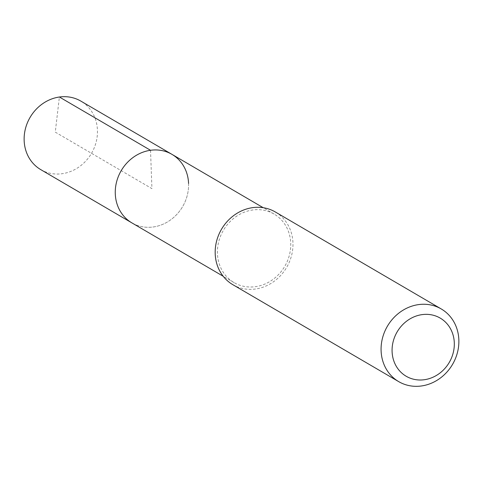 <?xml version="1.0" encoding="UTF-8"?>
<svg xmlns="http://www.w3.org/2000/svg" width="483" height="483" viewBox="0 0 483 483"><rect width="100%" height="100%" fill="white"/><g stroke="black" fill="none" stroke-linecap="round" stroke-linejoin="round"><path stroke-width="0.36" stroke-dasharray="2.42 1.81" d="M40.765 169.63A39.691 35.585 120.3 0 0 78.88 167.052A39.691 35.585 120.3 0 0 97.439 130.211A39.691 35.585 120.3 0 0 80.824 101.092M188.569 183.474A39.691 35.585 -59.7 0 1 170.01 220.314A39.691 35.585 -59.7 0 1 131.895 222.892A39.691 35.585 120.3 0 0 170.01 220.314A39.691 35.585 120.3 0 0 188.569 183.474A39.691 35.585 120.3 0 0 171.954 154.355M290.724 243.178A39.691 35.585 -59.7 0 1 272.158 280.019A39.691 35.585 -59.7 0 1 234.05 282.597A39.691 35.585 -59.7 0 1 217.428 253.478A39.691 35.585 -59.7 0 1 235.994 216.638A39.691 35.585 -59.7 0 1 274.103 214.06A39.691 35.585 -59.7 0 1 290.724 243.178M232.83 284.68A42.106 37.746 120.3 0 0 273.263 281.945A42.106 37.746 120.3 0 0 292.952 242.864A42.106 37.746 120.3 0 0 275.322 211.977M150.521 150.279L151.928 188.624L55.267 132.131L59.391 97.017M234.05 282.597L223.17 276.24M274.103 214.06L263.229 207.702"/><path stroke-width="0.72" d="M263.229 207.702L80.824 101.092A39.691 35.585 120.3 0 0 42.709 103.67A39.691 35.585 120.3 0 0 24.15 140.511A39.691 35.585 120.3 0 0 40.765 169.63L131.895 222.892A39.691 35.585 -59.7 0 1 115.28 193.774A39.691 35.585 -59.7 0 1 133.839 156.933A39.691 35.585 -59.7 0 1 171.954 154.355A39.691 35.585 -59.7 0 1 188.569 183.474M171.954 154.355A39.691 35.585 120.3 0 0 133.839 156.933A39.691 35.585 120.3 0 0 115.28 193.774A39.691 35.585 120.3 0 0 131.895 222.892L223.17 276.24M441.22 308.939L275.322 211.977A42.106 37.746 120.3 0 0 234.889 214.706A42.106 37.746 120.3 0 0 215.201 253.786A42.106 37.746 120.3 0 0 232.83 284.68L398.729 381.642A42.106 37.746 -59.7 0 1 381.099 350.755A42.106 37.746 -59.7 0 1 400.787 311.674A42.106 37.746 -59.7 0 1 441.22 308.939A42.106 37.746 -59.7 0 1 458.85 339.833A42.106 37.746 -59.7 0 1 439.162 378.913A42.106 37.746 -59.7 0 1 398.729 381.642M392.093 351.546A33.683 30.2 -59.7 0 1 422.003 314.632A33.683 30.2 -59.7 0 1 454.298 342.803A33.683 30.2 -59.7 0 1 424.388 379.716A33.683 30.2 -59.7 0 1 392.093 351.546M59.391 97.017L150.521 150.279"/></g></svg>
